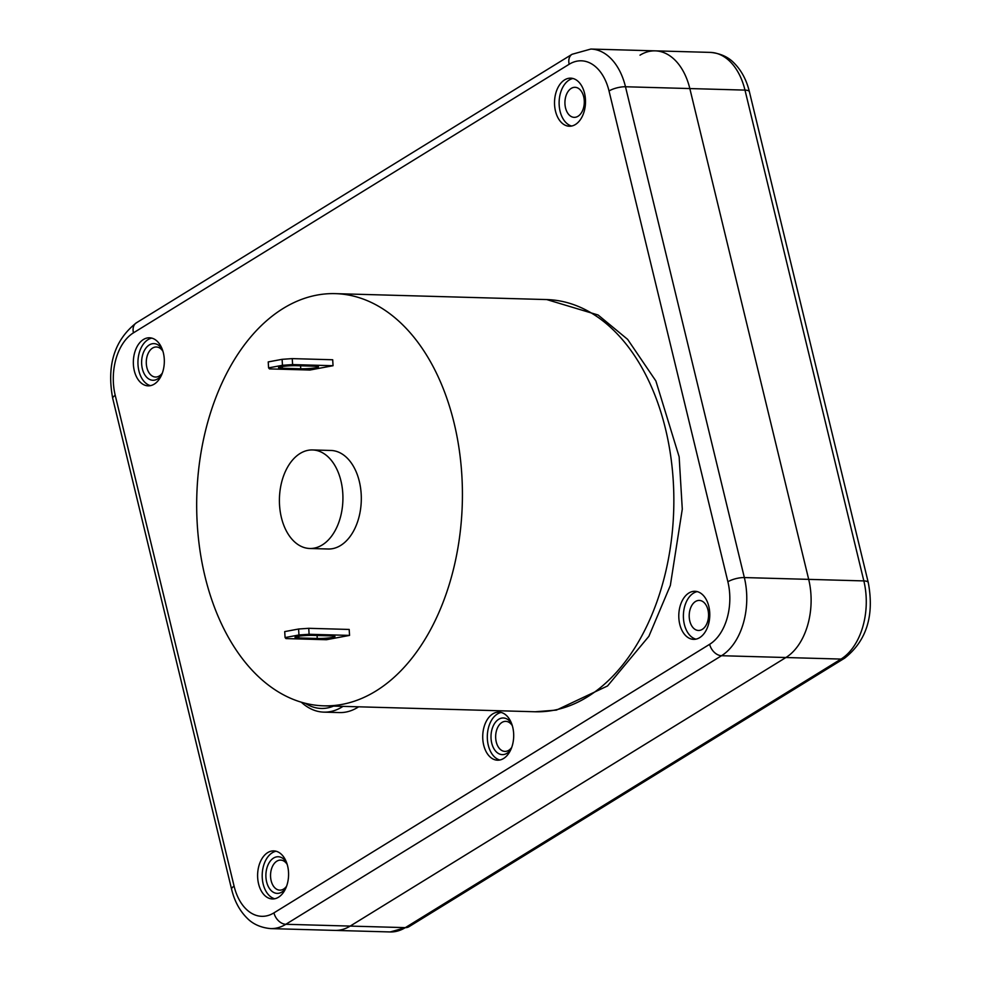 <?xml version="1.0" encoding="UTF-8"?>
<svg xmlns="http://www.w3.org/2000/svg" width="981" height="981" viewBox="0 0 981 981"><rect width="100%" height="100%" fill="white"/><g stroke="black" fill="none" stroke-linecap="round" stroke-linejoin="round"><path stroke-width="1.47" d="M305.238 703.279A68.523 44.145 -88.4 0 0 333.515 706.112M301.314 702.212A72.128 46.463 -88.4 0 0 323.853 712.132A72.128 46.463 -88.4 0 0 343.007 706.369M709.643 644.309A12.017 8.473 58.4 0 0 721.538 655.713L841.036 659.073L405.337 927.634L350.18 926.089A60.111 38.713 91.6 0 1 334.987 930.405A60.111 38.713 -88.4 0 0 350.18 926.089L785.891 657.528A60.111 38.713 -88.4 0 0 808.687 579.366A60.111 38.713 91.6 0 1 785.891 657.528L350.18 926.089L285.839 924.286L721.538 655.713A60.111 38.713 -88.4 0 0 744.346 577.564A12.017 3.581 166.4 0 0 727.89 581.782L609.017 90.951A48.094 30.975 -88.4 0 0 569.176 64.255L133.465 332.829A48.094 30.975 -88.4 0 0 115.231 395.355L234.091 886.174A12.017 3.581 166.4 0 0 231.602 889.24L112.729 398.433A12.017 3.581 -13.6 0 1 115.231 395.355M609.029 90.975A12.017 3.581 -13.6 0 1 625.486 86.757L744.984 90.105L863.844 580.911A60.111 38.713 91.6 0 1 841.036 659.073A12.017 8.473 58.4 0 0 844.653 658.153C866.579 640.826 874.451 615.627 868.271 582.567A12.017 3.581 166.4 0 0 863.844 580.911L808.687 579.366L689.827 88.56A60.111 38.713 -88.4 0 0 655.21 50.853A60.111 38.713 91.6 0 1 689.827 88.56L808.687 579.366L744.346 577.564L625.486 86.757A60.111 38.713 -88.4 0 0 590.856 49.05L572.058 54.286A12.017 8.473 58.4 0 0 569.176 64.255M358.629 706.811A72.128 46.463 91.6 0 1 339.475 712.574L323.853 712.132M679.759 624.272A24.047 15.488 91.6 0 1 694.953 591.285A24.047 15.488 91.6 0 1 708.809 606.368A24.047 15.488 91.6 0 1 693.604 639.354A24.047 15.488 91.6 0 1 679.759 624.272M483.694 745.119A24.047 15.488 91.6 0 1 498.888 712.132A24.047 15.488 91.6 0 1 512.732 727.215A24.047 15.488 91.6 0 1 497.539 760.201A24.047 15.488 91.6 0 1 483.694 745.119M258.579 883.881A24.047 15.488 91.6 0 1 273.773 850.895A24.047 15.488 91.6 0 1 287.617 865.978A24.047 15.488 91.6 0 1 272.424 898.964A24.047 15.488 91.6 0 1 258.579 883.881M134.311 370.769A24.047 15.488 91.6 0 1 149.504 337.783A24.047 15.488 91.6 0 1 163.361 352.866A24.047 15.488 91.6 0 1 148.156 385.852A24.047 15.488 91.6 0 1 134.311 370.769M555.491 111.147A24.047 15.488 91.6 0 1 570.697 78.161A24.047 15.488 91.6 0 1 584.541 93.244A24.047 15.488 91.6 0 1 569.348 126.23A24.047 15.488 91.6 0 1 555.491 111.147M162.343 373.062A15.022 9.675 91.6 0 1 155.538 377.035A15.022 9.675 91.6 0 1 146.88 367.605A15.022 9.675 91.6 0 1 156.384 346.992A15.022 9.675 91.6 0 1 162.956 351.345M161.693 374.717A18.332 11.809 91.6 0 1 142.355 368.77A18.332 11.809 91.6 0 1 147.432 346.391A18.332 11.809 91.6 0 1 162.392 349.653M151.797 338.114A24.047 15.488 -88.4 0 0 138.91 370.892A24.047 15.488 -88.4 0 0 150.461 385.643M707.951 609.851A15.022 9.675 91.6 0 1 698.46 630.464A15.022 9.675 91.6 0 1 689.802 621.034A15.022 9.675 91.6 0 1 699.294 600.421A15.022 9.675 91.6 0 1 707.951 609.851M697.246 591.617A24.047 15.488 -88.4 0 0 684.358 624.394A24.047 15.488 -88.4 0 0 695.909 639.146M286.611 886.174A15.022 9.675 91.6 0 1 279.806 890.147A15.022 9.675 91.6 0 1 271.148 880.73A15.022 9.675 91.6 0 1 280.64 860.104A15.022 9.675 91.6 0 1 287.212 864.457M285.962 887.83A18.332 11.809 91.6 0 1 266.624 881.882A18.332 11.809 91.6 0 1 271.7 859.515A18.332 11.809 91.6 0 1 286.66 862.777M276.066 851.226A24.047 15.488 -88.4 0 0 263.166 884.016A24.047 15.488 -88.4 0 0 274.729 898.768M583.695 96.739A15.022 9.675 91.6 0 1 574.192 117.352A15.022 9.675 91.6 0 1 565.534 107.922A15.022 9.675 91.6 0 1 575.038 87.309A15.022 9.675 91.6 0 1 583.695 96.739M572.978 78.492A24.047 15.488 -88.4 0 0 560.09 111.282A24.047 15.488 -88.4 0 0 571.653 126.034M511.726 747.412A15.022 9.675 91.6 0 1 504.921 751.397A15.022 9.675 91.6 0 1 496.263 741.967A15.022 9.675 91.6 0 1 505.755 721.354A15.022 9.675 91.6 0 1 512.327 725.707M511.076 749.067A18.332 11.809 91.6 0 1 491.739 743.132A18.332 11.809 91.6 0 1 496.815 720.753A18.332 11.809 91.6 0 1 511.775 724.015M501.181 712.464A24.047 15.488 -88.4 0 0 488.28 745.253A24.047 15.488 -88.4 0 0 499.844 760.005M590.856 49.05L655.21 50.853A60.111 38.713 -88.4 0 0 640.017 55.169M308.169 450.291A49.295 31.748 91.6 0 1 312.547 449.948A49.295 31.748 91.6 0 1 342.921 496.717A49.295 31.748 91.6 0 1 314.153 548.146A49.295 31.748 -88.4 0 1 309.788 548.489A49.295 31.748 -88.4 0 1 279.413 501.72A49.295 31.748 -88.4 0 1 308.169 450.291M312.547 449.948L330.928 450.463A49.295 31.748 91.6 0 1 361.302 497.232A49.295 31.748 91.6 0 1 332.547 548.661A49.295 31.748 -88.4 0 1 328.169 549.004L309.788 548.489M317.035 295.085A206.182 132.803 91.6 0 1 335.33 293.638A206.182 132.803 91.6 0 1 462.382 489.249A206.182 132.803 91.6 0 1 342.062 704.395A206.182 132.803 -88.4 0 1 323.767 705.83A206.182 132.803 -88.4 0 1 196.715 510.218A206.182 132.803 -88.4 0 1 317.035 295.085M309.91 370.033L333.05 365.717L332.694 359.757L292.24 358.617L282.099 359.328L268.218 361.915L268.586 367.875L269.468 368.893L309.91 370.033M285.079 637.564L285.962 638.582L326.415 639.722L349.555 635.406L349.187 629.446L308.745 628.306L298.592 629.017L284.711 631.605L285.079 637.564L298.96 634.977L298.592 629.017M333.05 365.717L292.608 364.589L282.467 365.288L282.099 359.328M268.586 367.875L282.467 365.288M300.75 368.782A10.816 1.14 176.5 0 0 312.289 368.243A10.816 1.14 176.5 0 0 318.494 366.833A10.816 1.14 176.5 0 0 314.643 366.195L296.25 365.68A10.816 1.14 176.5 0 0 284.711 366.22A10.816 1.14 176.5 0 0 278.518 367.63A10.816 1.14 176.5 0 0 282.369 368.267L300.75 368.782L300.578 365.803M292.608 364.589L292.24 358.617M349.555 635.406L309.101 634.278L308.745 628.306M309.101 634.278L298.96 634.977M317.255 638.472A10.816 1.14 176.5 0 0 328.782 637.932A10.816 1.14 176.5 0 0 334.987 636.522A10.816 1.14 176.5 0 0 331.137 635.884L312.755 635.369A10.816 1.14 176.5 0 0 301.216 635.909A10.816 1.14 176.5 0 0 295.011 637.319A10.816 1.14 176.5 0 0 298.862 637.957L317.255 638.472L317.071 635.492M133.465 332.829A12.017 8.473 -121.6 0 1 136.347 322.847C114.421 340.174 106.549 365.373 112.729 398.433M727.89 581.782A48.094 30.975 -88.4 0 1 709.655 644.296L273.944 912.87A12.017 8.473 -121.6 0 0 285.839 924.286A60.111 38.713 -88.4 0 1 270.646 928.602C255.318 927.204 248.401 919.393 246.967 918.008C239.572 910.589 234.447 900.999 231.602 889.24M234.091 886.174A48.094 30.975 -88.4 0 0 273.944 912.87M655.21 50.853L710.354 52.398A60.111 38.713 91.6 0 1 744.984 90.105A12.017 3.581 -13.6 0 1 749.398 91.76L868.271 582.567M405.337 927.634A60.111 38.713 91.6 0 1 390.144 931.95L408.942 926.714A12.017 8.473 -121.6 0 1 405.337 927.634M335.33 293.638L546.76 299.573A206.182 132.803 91.6 0 1 673.812 495.184A206.182 132.803 91.6 0 1 553.492 710.318A206.182 132.803 91.6 0 1 535.185 711.765L323.767 705.83M298.862 637.957L298.764 636.228M282.258 366.538L282.369 368.267M572.058 54.286L136.347 322.847M390.144 931.95L270.646 928.602M710.354 52.398C725.682 53.796 732.599 61.607 734.033 62.992C741.428 70.411 746.553 80.001 749.398 91.76M844.653 658.153L408.942 926.714M546.76 299.573L598.103 314.999L627.632 339.365L655.872 380.959L679.146 456.815L682.285 509.151L670.342 585.473L648.895 636.289L607.546 685.952L556.435 710.097L535.185 711.765"/></g></svg>
